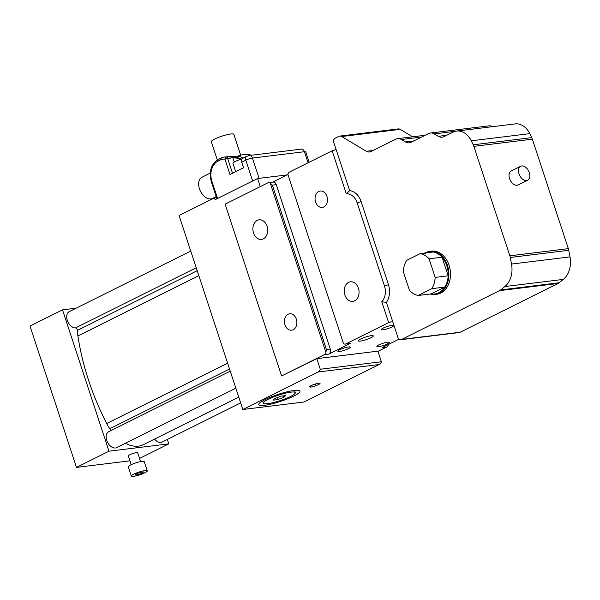 <?xml version="1.0" encoding="UTF-8"?>
<svg xmlns="http://www.w3.org/2000/svg" width="600" height="600" viewBox="0 0 600 600"><rect width="100%" height="100%" fill="white"/><g stroke="black" fill="none" stroke-linecap="round" stroke-linejoin="round"><path stroke-width="0.9" d="M142.305 473.1L138.097 474.638L135.097 475.005L136.305 473.835L140.512 472.305L143.512 471.938L142.305 473.1L141.983 472.125M138.097 474.638L137.67 473.34M131.34 476.092L128.303 466.853A8.385 1.425 -18.2 0 1 130.748 464.91A8.385 1.425 -18.2 0 1 139.192 461.91A8.385 1.425 -18.2 0 1 144.233 461.61L147.27 470.85A8.385 1.425 161.8 0 0 142.23 471.143A8.385 1.425 161.8 0 0 133.785 474.15A8.385 1.425 161.8 0 0 131.34 476.092A8.385 1.425 161.8 0 0 139.748 474.825A8.385 1.425 161.8 0 0 147.27 470.85M131.22 464.678L128.333 455.888A4.935 0.84 -18.2 0 1 129.773 454.748A4.935 0.84 -18.2 0 1 134.738 452.985A4.935 0.84 -18.2 0 1 137.708 452.805L140.595 461.595M167.325 439.447L168.773 443.857L108.983 451.185L62.52 309.855L76.162 308.183M240.667 402.893L162.097 442.058A8.88 5.7 -116.5 0 1 154.59 439.08M238.77 397.125L143.407 444.653A36.015 23.1 -116.5 0 1 125.4 443.25M235.837 388.207L116.602 447.63A8.88 5.7 -116.5 0 1 107.542 442.23A8.88 5.7 -116.5 0 1 108.683 431.737L230.235 371.153M110.025 431.062A1.972 1.268 63.5 0 0 109.755 428.73A36.51 23.415 -116.5 0 1 106.703 423.502A194.377 124.688 -116.5 0 1 77.91 335.933A36.51 23.415 -116.5 0 1 77.422 330.39A1.972 1.268 63.5 0 0 75.472 327.945A8.88 5.7 -116.5 0 1 67.537 320.955A8.88 5.7 -116.5 0 1 69.203 311.655L190.755 251.077M168.773 443.857L139.553 458.423M62.52 309.855L30 326.062L76.463 467.393L108.983 451.185M129.96 460.838L76.463 467.393M283.86 397.335L277.545 399.638L273.038 400.185L274.853 398.438L281.168 396.135L285.675 395.588L283.86 397.335L283.373 395.865M277.545 399.638L276.9 397.695M268.305 399.24A16.777 2.85 161.8 0 0 263.423 403.125A16.777 2.85 161.8 0 0 280.245 400.597A16.777 2.85 161.8 0 0 295.29 392.647A16.777 2.85 161.8 0 0 285.202 393.24A16.777 2.85 161.8 0 0 268.305 399.24M281.603 375.952L225.112 204.142L267.795 182.873A3.945 2.955 83 0 1 268.53 182.648A3.945 2.955 83 0 1 270.24 183.113L325.905 352.418A3.945 2.955 83 0 1 324.278 354.683L281.603 375.952L316.8 358.65L377.888 351.165L381.375 361.763L320.288 369.248A5.917 4.433 83 0 1 318.038 372.015L242.835 409.493L179.062 215.513L214.493 197.858L215.1 199.702L257.58 178.53L260.243 186.637M242.835 409.493L303.93 402.007L379.132 364.522A5.917 4.433 -97 0 0 381.375 361.763M316.058 385.748L310.642 387.18L309.3 386.58L313.365 384.555L318.78 383.123L320.123 383.722L316.058 385.748L315.48 383.993M310.642 387.18L310.282 386.085M423.382 254.542A21.218 15.87 83 0 1 433.283 251.978A21.218 15.87 83 0 1 442.05 257.212L429.053 258.81A21.218 15.87 -97 0 0 420.285 253.567L406.65 260.37A21.218 15.87 -97 0 0 403.305 271.642L409.418 290.228A21.218 15.87 -97 0 0 418.192 295.47L431.82 288.675A21.218 15.87 -97 0 0 435.165 277.395L429.053 258.81M433.283 251.978L420.285 253.567M431.82 288.675L444.817 287.077A21.218 15.87 83 0 0 448.162 275.805A21.218 15.87 83 0 0 442.05 257.212L448.162 275.805L435.165 277.395M431.19 293.873A21.218 15.87 83 0 0 444.817 287.077L431.19 293.873L418.192 295.47M430.14 294A21.705 16.237 -97 0 0 435.202 294.435A21.705 16.237 -97 0 0 448.68 270.907A21.705 16.237 -97 0 0 429.915 251.34A21.705 16.237 -97 0 0 425.107 252.983M429.915 251.34L431.543 251.138A21.705 16.237 83 0 1 450.3 270.712A21.705 16.237 83 0 1 436.822 294.233L435.202 294.435M253.522 232.987A9.87 7.38 83 0 1 259.095 219.817A9.87 7.38 83 0 1 267.067 226.237A9.87 7.38 83 0 1 261.495 239.407A9.87 7.38 83 0 1 253.522 232.987M344.865 294.968A9.87 7.38 83 0 1 350.438 281.798A9.87 7.38 83 0 1 358.41 288.218A9.87 7.38 83 0 1 352.837 301.388A9.87 7.38 83 0 1 344.865 294.968M284.993 324.81A8.265 6.18 83 0 1 289.657 313.778A8.265 6.18 83 0 1 296.34 319.155A8.265 6.18 83 0 1 291.668 330.188A8.265 6.18 83 0 1 284.993 324.81M315.593 202.05A8.265 6.18 83 0 1 320.265 191.017A8.265 6.18 83 0 1 326.94 196.395A8.265 6.18 83 0 1 322.275 207.428A8.265 6.18 83 0 1 315.593 202.05M348.428 348.668A6.555 1.117 -18.2 0 1 341.82 351.015A6.555 1.117 -18.2 0 1 337.875 351.248A6.555 1.117 -18.2 0 1 339.788 349.725A6.555 1.117 -18.2 0 1 346.395 347.377A6.555 1.117 -18.2 0 1 350.34 347.145A6.555 1.117 -18.2 0 1 348.428 348.668M387.42 343.89A6.555 1.117 -18.2 0 1 380.812 346.237A6.555 1.117 -18.2 0 1 376.875 346.462A6.555 1.117 -18.2 0 1 378.78 344.947A6.555 1.117 -18.2 0 1 385.388 342.6A6.555 1.117 -18.2 0 1 389.332 342.368A6.555 1.117 -18.2 0 1 387.42 343.89M391.785 327.053A6.555 1.117 -18.2 0 1 385.178 329.4A6.555 1.117 -18.2 0 1 381.24 329.632A6.555 1.117 -18.2 0 1 383.145 328.118A6.555 1.117 -18.2 0 1 389.752 325.77A6.555 1.117 -18.2 0 1 393.697 325.538A6.555 1.117 -18.2 0 1 391.785 327.053M370.987 337.755A7.89 1.343 -18.2 0 1 363.038 340.575A7.89 1.343 -18.2 0 1 358.29 340.853A7.89 1.343 -18.2 0 1 360.593 339.03A7.89 1.343 -18.2 0 1 368.543 336.202A7.89 1.343 -18.2 0 1 373.29 335.925A7.89 1.343 -18.2 0 1 370.987 337.755M397.537 336.285A7.89 1.343 -18.2 0 1 397.283 336.075A7.89 1.343 -18.2 0 1 397.357 335.76M519.037 173.88A7.793 5.002 63.5 0 0 527.648 180.225A7.793 5.002 63.5 0 0 528.645 171.023A7.793 5.002 63.5 0 0 520.695 166.275A7.793 5.002 63.5 0 0 519.037 173.88M527.648 180.225L518.16 184.958A7.793 5.002 -116.5 0 1 509.55 178.605A7.793 5.002 -116.5 0 1 511.207 171L520.695 166.275M262.935 401.655A21.705 3.69 -18.2 0 1 261.225 401.798M296.272 390.278A21.705 3.69 -18.2 0 1 294.81 391.178M293.655 396.135A21.705 3.69 -18.2 0 1 271.785 403.905A21.705 3.69 -18.2 0 1 258.735 404.67A21.705 3.69 -18.2 0 1 278.205 394.38A21.705 3.69 -18.2 0 1 299.978 391.11A21.705 3.69 -18.2 0 1 293.655 396.135M272.692 182.137L287.91 174.555M289.47 172.065L332.153 150.795L336.135 149.542L333.263 140.797A5.917 4.433 83 0 1 335.505 138.03L338.843 136.365A4.935 3.69 83 0 1 339.765 136.087A4.935 3.69 83 0 1 341.685 136.53L366.405 151.29A7.89 5.902 -97 0 0 369.48 151.988A7.89 5.902 -97 0 0 370.95 151.545L395.707 139.208A9.87 7.38 83 0 1 397.537 138.653A9.87 7.38 83 0 1 401.385 139.523L405.45 141.953A9.87 7.38 -97 0 0 409.29 142.822A9.87 7.38 -97 0 0 411.127 142.267L428.55 133.583A9.87 7.38 83 0 1 430.388 133.028A9.87 7.38 83 0 1 434.228 133.905L438.293 136.335A9.87 7.38 -97 0 0 442.14 137.205A9.87 7.38 -97 0 0 443.978 136.65L452.918 132.195A19.732 14.76 83 0 1 456.585 131.078A19.732 14.76 83 0 1 471.278 140.812L473.228 144.795A9.87 7.38 83 0 1 473.857 146.347L509.85 255.81A9.87 7.38 83 0 1 510.278 257.46L511.507 264.06A21.705 16.237 83 0 1 504.84 286.567L500.655 289.92A9.87 7.38 83 0 1 499.522 290.647L401.707 339.397A5.917 4.433 83 0 1 400.612 339.735A5.917 4.433 83 0 1 398.535 339.337L392.625 321.353L388.643 322.605L345.96 343.875A3.945 2.955 83 0 1 345.225 344.1A3.945 2.955 83 0 1 343.515 343.635L287.85 174.33A3.945 2.955 83 0 1 289.47 172.065M377.962 351.375L386.67 347.032A3.945 2.955 -97 0 0 388.29 344.767L388.237 344.543M398.61 339.375L382.125 347.595L386.67 347.032M345.225 344.1L349.778 343.545A3.945 2.955 83 0 0 350.513 343.32L328.83 354.12A3.945 2.955 83 0 0 330.322 349.08L276.27 184.657A3.945 2.955 83 0 0 273.075 182.093L268.53 182.648M343.515 343.635L287.85 174.33M332.153 150.795L346.298 193.822A13.815 10.335 83 0 1 357.15 202.837L384.48 285.975A13.815 10.335 83 0 1 381.78 301.74L388.643 322.605M270.24 183.113L272.37 185.137L276.27 184.657M330.322 349.08L326.423 349.553L272.37 185.137M326.423 349.553L325.905 352.418M346.298 193.822L349.65 190.657L336.135 149.542M349.65 190.657A16.777 12.547 83 0 1 361.132 201.593L388.463 284.722A16.777 12.547 83 0 1 386.393 302.407L381.78 301.74M316.8 358.65L320.288 369.248M214.493 197.858L216.54 197.603M287.228 174.9L257.58 178.53M392.625 321.353L386.393 302.407M492.6 126.667A9.87 7.38 -97 0 0 488.88 125.858L430.388 133.028M400.612 339.735L459.097 332.565A5.917 4.433 -97 0 0 460.2 332.228L558.015 283.478A9.87 7.38 -97 0 0 559.148 282.75L563.332 279.397A21.705 16.237 -97 0 0 570 256.89L568.763 250.298A9.87 7.38 -97 0 0 568.342 248.64L532.35 139.178A9.87 7.38 -97 0 0 531.72 137.625L529.77 133.642A19.732 14.76 -97 0 0 515.077 123.907L456.585 131.078M412.635 136.8L400.178 129.36A4.935 3.69 -97 0 0 398.25 128.917L339.765 136.087M242.572 158.34A3.945 2.535 63.5 0 0 241.733 162.195L243.555 167.738L230.002 174.488L243.555 167.738L241.733 162.195L245.798 160.163A3.945 2.535 -116.5 0 1 246.638 156.315L249.248 155.512L301.237 149.137A3.945 2.955 -97 0 1 304.425 151.71A4.935 0.84 -18.2 0 1 305.722 151.852A4.935 0.84 -18.2 0 0 304.425 151.71L308.07 162.795L304.425 151.71A3.945 2.955 -97 0 0 301.237 149.137L249.248 155.512A3.945 2.955 -97 0 1 252.435 158.078L304.425 151.71L252.435 158.078A3.945 2.955 -97 0 0 249.248 155.512L246.638 156.315A3.945 2.535 -116.5 0 0 245.798 160.163A4.935 0.84 -18.2 0 1 252.435 158.078L259.095 178.343L252.435 158.078A4.935 0.84 -18.2 0 0 245.798 160.163L252.645 180.99L245.798 160.163L241.733 162.195A3.945 2.535 63.5 0 1 242.572 158.34L246.638 156.315L242.572 158.34M243.487 157.882L239.775 156.57L231.458 156.39M224.115 157.058L231.337 156.398L226.26 157.028A1.972 1.29 95.3 0 0 224.962 159.142L230.002 174.488L224.962 159.142L227.618 158.31A1.972 1.478 -97 0 0 226.26 157.028A1.972 1.29 95.3 0 0 224.962 159.142L232.815 157.672L240.968 158.648L237.772 157.718L232.815 157.672A1.972 1.478 -97 0 0 231.562 156.405L226.26 157.028A17.76 13.29 -97 0 0 224.115 157.058L220.538 158.137A1.972 1.268 -116.5 0 0 220.118 160.065A15.788 11.812 83 0 1 224.962 159.142A15.788 11.812 83 0 0 220.118 160.065A1.972 1.268 -116.5 0 1 220.538 158.137L218.317 159.248C211.05 164.062 208.725 171.585 211.343 181.808L211.92 181.35A15.788 11.812 83 0 1 217.897 161.167L220.118 160.065L217.897 161.167A1.972 1.268 -116.5 0 1 218.317 159.248C211.05 164.062 208.725 171.585 211.343 181.808L211.92 181.35A15.788 11.812 83 0 1 217.897 161.167A1.972 1.268 -116.5 0 1 218.317 159.248L224.115 157.058A17.76 13.29 -97 0 1 226.26 157.028A1.972 1.478 -97 0 1 227.618 158.31L232.815 157.672A1.972 1.478 -97 0 0 231.562 156.405M232.95 163.358A8.385 1.425 -18.2 0 1 241.905 158.94A8.385 1.425 -18.2 0 0 232.95 163.358L235.68 171.66L232.95 163.358M216.202 196.597L212.528 198.428A11.842 7.598 -116.5 0 1 210.892 198.915A11.842 7.598 -116.5 0 1 199.905 190.02A11.842 7.598 -116.5 0 1 201.968 177.233L210.263 173.1M237.772 157.718L237.667 156.255C241.493 154.995 241.673 154.89 238.215 155.925M217.275 159.833L211.327 141.75A11.842 2.01 -18.2 0 1 221.947 136.14A11.842 2.01 -18.2 0 1 233.827 134.347L240.675 155.175M196.237 267.757L75.472 327.945M197.205 270.69L77.422 330.39M198.84 275.663L77.91 335.933M227.632 363.233L106.703 423.502M229.538 369.03L109.755 428.73M350.513 343.32L345.96 343.875M324.278 354.683L328.83 354.12M357.15 202.837L361.132 201.593M384.48 285.975L388.463 284.722M318.038 372.015L379.132 364.522M434.228 133.905L455.257 131.325M438.293 136.335L446.67 135.308M471.278 140.812L529.77 133.642M473.228 144.795L531.72 137.625M473.857 146.347L532.35 139.178M509.85 255.81L568.342 248.64M510.278 257.46L568.763 250.298M511.507 264.06L570 256.89M563.332 279.397L504.84 286.567M500.655 289.92L559.148 282.75M499.522 290.647L558.015 283.478M401.707 339.397L460.2 332.228M366.405 151.29L373.103 150.472M341.685 136.53L400.178 129.36M401.385 139.523L421.612 137.047M405.45 141.953L413.827 140.925M217.553 198.48L211.92 181.35L217.553 198.48M245.692 154.41A17.76 13.29 83 0 1 251.228 155.273A17.76 13.29 83 0 0 245.692 154.41L240.63 155.032L245.692 154.41L251.452 155.243L245.692 154.41M232.522 173.235L227.618 158.31L232.522 173.235M234.248 162.038L232.815 157.672L234.248 162.038M262.688 400.897L263.423 403.125M294.555 390.42L295.29 392.647M425.19 135.262L397.537 138.653M309.15 162.262L305.722 151.852L309.15 162.262M216.93 198.795L211.343 181.808L216.93 198.795"/></g></svg>
